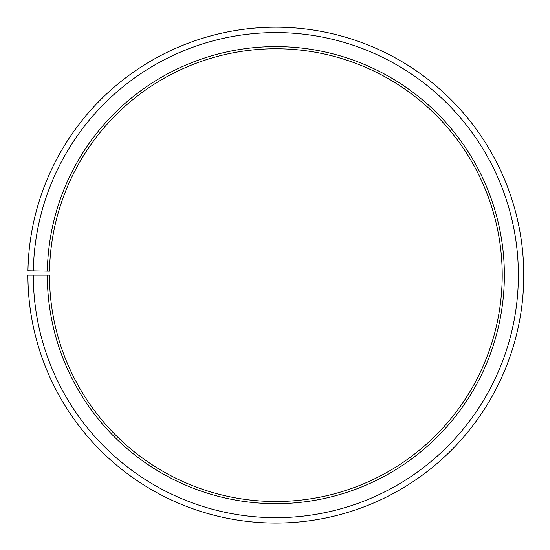 <?xml version="1.0" encoding="UTF-8"?>
<svg xmlns="http://www.w3.org/2000/svg" width="550" height="550" viewBox="0 0 550 550"><rect width="100%" height="100%" fill="white"/><g stroke="black" fill="none" stroke-linecap="round" stroke-linejoin="round"><path stroke-width="0.82" d="M49.507 271.178A226.373 226.373 0 0 1 391.297 80.41A226.373 226.373 0 0 1 387.888 471.824A226.373 226.373 0 0 1 49.472 275.124L47.314 275.124A228.525 228.525 0 0 0 388.953 473.701A228.525 228.525 0 0 0 392.397 78.561A228.525 228.525 0 0 0 47.348 271.136L49.507 271.178M33.302 275.124A242.543 242.543 0 0 0 395.89 485.877A242.543 242.543 0 0 0 399.547 66.502A242.543 242.543 0 0 0 33.337 270.896L27.947 270.799A247.933 247.933 0 0 1 402.297 61.868A247.933 247.933 0 0 1 398.558 490.559A247.933 247.933 0 0 1 27.913 275.124L47.314 275.124M33.337 270.896L47.348 271.136"/></g></svg>
